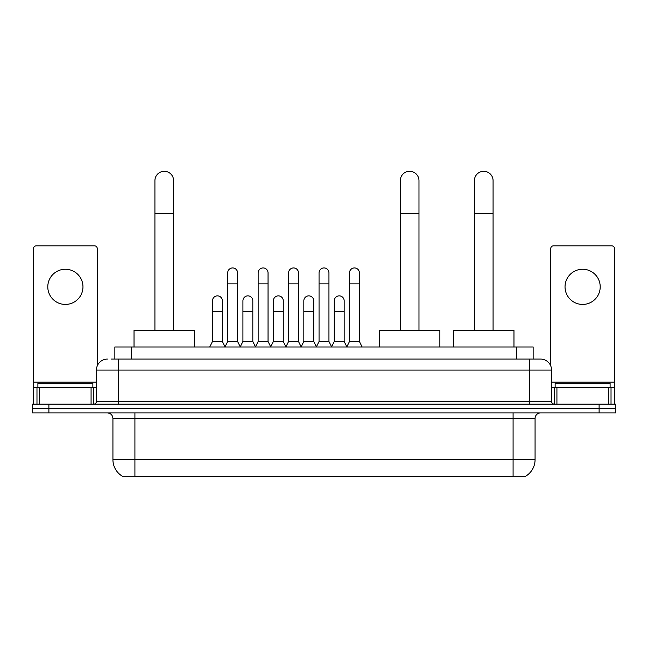 <?xml version="1.0" encoding="UTF-8"?>
<svg xmlns="http://www.w3.org/2000/svg" width="648" height="648" viewBox="0 0 648 648"><rect width="100%" height="100%" fill="white"/><g stroke="black" fill="none" stroke-linecap="round" stroke-linejoin="round"><path stroke-width="0.97" d="M111.278 359.073L118.422 359.073L111.278 359.073L114.858 359.073L114.858 346.98L533.142 346.98L533.142 359.073M525.731 476.159L525.731 476.701L122.269 476.701L122.269 476.159M122.432 476.256A19.238 19.238 0 0 1 112.93 459.659L134.914 459.659L134.914 476.256L513.086 476.256L513.086 459.659L535.07 459.659L535.07 418.43A5.5 5.5 0 0 1 540.57 412.938M112.93 459.659L112.93 418.43C112.598 415.093 110.768 413.262 107.43 412.938M525.569 476.256A19.238 19.238 0 0 0 535.07 459.659M48.892 404.141L615.6 404.141L615.6 408.54L32.4 408.54L32.4 412.938L48.892 412.938L48.892 408.54L32.4 408.54L32.4 404.141L48.892 404.141L48.892 408.54L615.6 408.54L615.6 412.938L48.892 412.938M107.43 359.073A10.992 10.992 0 0 0 96.439 370.065L96.439 401.396A2.746 2.746 0 0 1 93.685 404.141M540.57 359.073L529.578 359.073L540.57 359.073A10.992 10.992 0 0 1 551.561 370.065L551.561 401.396C551.723 403.064 552.639 403.979 554.315 404.141M551.561 370.065L118.422 370.065L118.422 359.073L529.578 359.073L529.578 401.396L551.561 401.396M92.867 387.65L92.867 383.252L37.9 383.252L37.9 387.65M65.383 269.252A17.593 17.593 0 0 0 47.79 286.845A17.593 17.593 0 0 0 65.383 304.43A17.593 17.593 0 0 0 82.968 286.845A17.593 17.593 0 0 0 65.383 269.252M91.076 404.141L91.076 387.65L39.682 387.65L39.682 404.141M97.265 365.885L97.265 248.589A2.746 2.746 0 0 0 94.511 245.835L36.248 245.835A2.746 2.746 0 0 0 33.502 248.589L33.502 387.65L39.682 387.65M91.076 387.65L96.439 387.65M33.502 404.141L33.502 387.65M610.1 387.65L610.1 383.252L555.134 383.252L555.134 387.65M154.921 330.488L154.921 180.646A9.347 9.347 0 0 1 164.268 171.299A9.347 9.347 0 0 1 173.607 180.646A9.347 9.347 0 0 0 164.268 171.299M173.607 330.488L173.607 180.646M194.497 346.98L194.497 330.488L134.031 330.488L134.031 346.98M400.294 330.488L400.294 180.646A9.347 9.347 0 0 1 409.641 171.299A9.347 9.347 0 0 1 418.981 180.646A9.347 9.347 0 0 0 409.641 171.299M418.981 330.488L418.981 180.646M439.87 346.98L439.87 330.488L379.404 330.488L379.404 346.98M474.393 330.488L474.393 180.646A9.347 9.347 0 0 1 483.732 171.299A9.347 9.347 0 0 1 493.079 180.646A9.347 9.347 0 0 0 483.732 171.299M493.079 330.488L493.079 180.646M513.969 346.98L513.969 330.488L453.503 330.488L453.503 346.98M224.953 346.98L227.699 341.48L237.589 341.48L240.343 346.98M237.589 341.48L237.589 272.881A4.949 4.949 0 0 0 232.648 267.932A4.949 4.949 0 0 1 232.956 267.94M227.699 341.48L227.699 283.873L237.589 283.873M227.699 283.873L227.699 272.881A4.949 4.949 0 0 1 232.648 267.932M255.401 346.98L258.147 341.48L268.045 341.48L270.791 346.98M268.045 341.48L268.045 272.881A4.949 4.949 0 0 0 263.096 267.932A4.949 4.949 0 0 1 263.404 267.94M258.147 341.48L258.147 283.873L268.045 283.873M258.147 283.873L258.147 272.881A4.949 4.949 0 0 1 263.096 267.932M285.849 346.98L288.603 341.48L298.493 341.48L301.247 346.98M298.493 341.48L298.493 272.881A4.949 4.949 0 0 0 293.552 267.932A4.949 4.949 0 0 1 293.86 267.94M288.603 341.48L288.603 283.873L298.493 283.873M288.603 283.873L288.603 272.881A4.949 4.949 0 0 1 293.552 267.932M316.305 346.98L319.051 341.48L328.949 341.48L331.695 346.98M328.949 341.48L328.949 272.881A4.949 4.949 0 0 0 324 267.932A4.949 4.949 0 0 1 324.308 267.94M319.051 341.48L319.051 283.873L328.949 283.873M319.051 283.873L319.051 272.881A4.949 4.949 0 0 1 324 267.932M346.753 346.98L349.507 341.48L359.397 341.48L362.151 346.98M359.397 341.48L359.397 272.881A4.949 4.949 0 0 0 354.448 267.932A4.949 4.949 0 0 1 354.764 267.94M349.507 341.48L349.507 283.873L359.397 283.873M349.507 283.873L349.507 272.881A4.949 4.949 0 0 1 354.448 267.932M209.725 346.98L212.471 341.48L222.369 341.48L225.034 346.81M222.369 341.48L222.369 300.802A4.949 4.949 0 0 0 217.728 295.869A4.949 4.949 0 0 1 222.369 300.802M212.471 341.48L212.471 311.793L222.369 311.793M212.471 311.793L212.471 300.802A4.949 4.949 0 0 1 217.728 295.869M240.254 346.81L242.927 341.48L252.817 341.48L255.482 346.81M252.817 341.48L252.817 300.802A4.949 4.949 0 0 0 248.184 295.869A4.949 4.949 0 0 1 252.817 300.802M242.927 341.48L242.927 311.793L252.817 311.793M242.927 311.793L242.927 300.802A4.949 4.949 0 0 1 248.184 295.869M270.71 346.81L273.375 341.48L283.273 341.48L285.938 346.81M283.273 341.48L283.273 300.802A4.949 4.949 0 0 0 278.632 295.869A4.949 4.949 0 0 1 283.273 300.802M273.375 341.48L273.375 311.793L283.273 311.793M273.375 311.793L273.375 300.802A4.949 4.949 0 0 1 278.632 295.869M301.158 346.81L303.831 341.48L313.721 341.48L316.386 346.81M313.721 341.48L313.721 300.802A4.949 4.949 0 0 0 309.088 295.869A4.949 4.949 0 0 1 313.721 300.802M303.831 341.48L303.831 311.793L313.721 311.793M303.831 311.793L303.831 300.802A4.949 4.949 0 0 1 309.088 295.869M331.614 346.81L334.279 341.48L344.169 341.48L346.842 346.81M344.169 341.48L344.169 300.802A4.949 4.949 0 0 0 339.536 295.869A4.949 4.949 0 0 1 344.169 300.802M334.279 341.48L334.279 311.793L344.169 311.793M334.279 311.793L334.279 300.802A4.949 4.949 0 0 1 339.536 295.869M582.617 269.252A17.593 17.593 0 0 0 565.032 286.845A17.593 17.593 0 0 0 582.617 304.43A17.593 17.593 0 0 0 600.21 286.845A17.593 17.593 0 0 0 582.617 269.252M608.318 404.141L608.318 387.65L556.924 387.65L556.924 404.141M614.498 404.141L614.498 387.65L614.498 404.141M608.318 387.65L614.498 387.65L614.498 248.589A2.746 2.746 0 0 0 611.753 245.835L553.489 245.835A2.746 2.746 0 0 0 550.735 248.589L550.735 365.885M551.561 387.65L556.924 387.65M510.891 476.701L510.891 476.159M137.109 476.701L137.109 476.159M131.35 359.073L131.35 346.98M516.65 359.073L516.65 346.98M513.086 412.938L513.086 418.43L112.93 418.43M535.07 418.43L513.086 418.43L513.086 459.659L134.914 459.659L134.914 412.938M599.108 412.938L599.108 404.141M118.422 404.141L118.422 370.065L96.439 370.065M96.439 401.396L529.578 401.396L529.578 404.141M96.439 382.158L33.502 382.158M93.782 387.65L93.782 404.141M33.542 387.65L33.542 404.141M36.977 404.141L36.977 387.65M154.921 213.629L173.607 213.629M400.294 213.629L418.981 213.629M474.393 213.629L493.079 213.629M614.498 382.158L551.561 382.158M614.458 404.141L614.458 387.65M611.024 387.65L611.024 404.141M554.218 404.141L554.218 387.65"/></g></svg>
